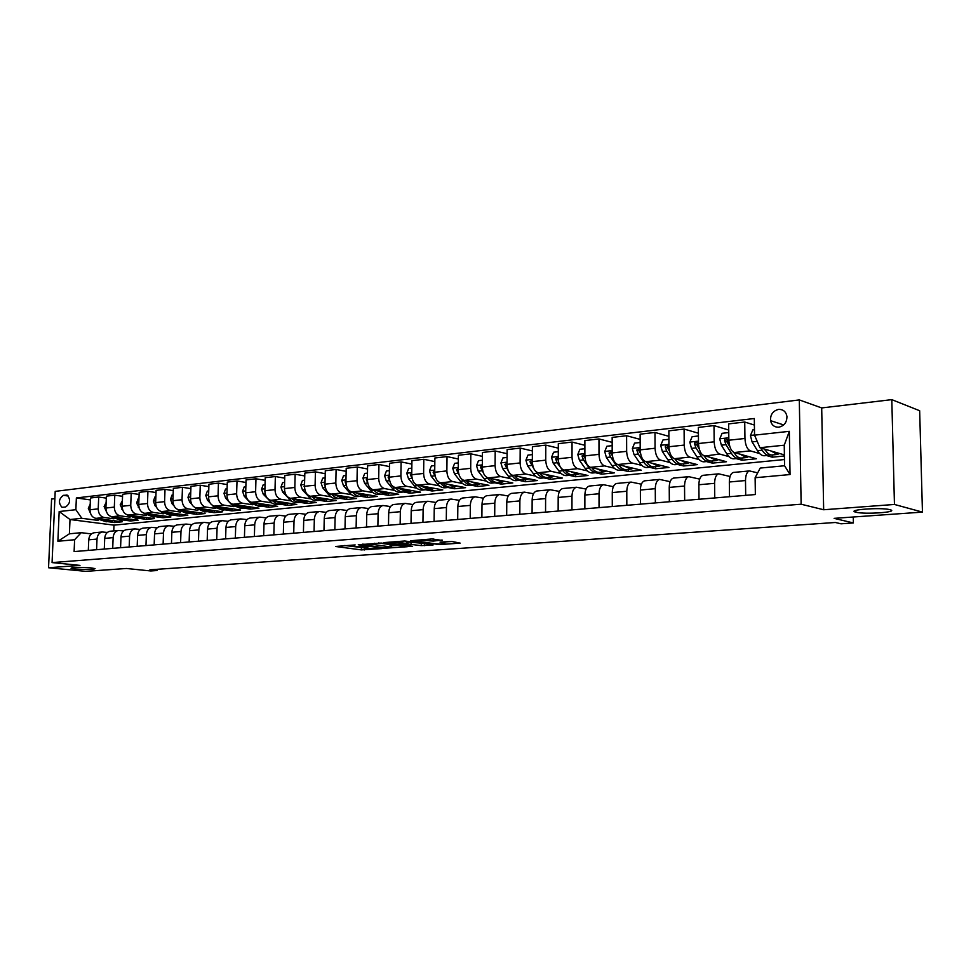 <?xml version="1.0" encoding="UTF-8"?>
<svg xmlns="http://www.w3.org/2000/svg" width="971" height="971" viewBox="0 0 971 971"><rect width="100%" height="100%" fill="white"/><g stroke="black" fill="none" stroke-linecap="round" stroke-linejoin="round"><path stroke-width="1.46" d="M355.143 544.925L335.529 546.479L361.37 549.902L382.04 548.591L367.645 548.409L364.101 547.838L368.567 546.746L352.182 546.333L350.701 546.03L355.143 544.925M855.9 512.19C864.506 514.642 899.959 512.13 890.019 509.702L889.873 509.666C880.855 507.165 845.413 509.848 855.864 512.178L855.827 510.394M75.459 568.982C87.402 569.771 93.944 569.649 95.061 568.593L90.788 567.865C78.797 567.064 72.23 567.185 71.053 568.241L75.459 568.982M778.536 409.41C772.928 410.854 770.258 414.605 770.549 420.661C771.654 425.14 774.409 427.325 778.827 427.191C784.277 425.881 786.971 422.276 786.935 416.365C785.952 411.583 783.16 409.264 778.536 409.41M442.145 540.434L432.107 538.941L410.563 540.762L439.499 544.597L460.169 543.117L452.122 541.527L440.021 542.097L444.876 543.262C444.439 544.039 440.992 544.197 434.547 543.724L416.753 541.078C417.166 540.264 420.649 540.119 427.204 540.604L433.2 541.09L442.145 540.034M54.874 498.657L51.584 499.045L48.55 567.744L85.776 571.361L126.424 568.484L150.796 570.96L156.986 570.535L149.898 569.807L835.388 522.483L841.02 523.806L853.388 522.956L853.266 516.997M894.449 504.459L891.803 399.639L821.697 407.929L823.663 509.751L894.449 504.459L922.45 512.105L834.125 518.356L853.388 522.956M823.663 509.751L801.136 504.216L52.07 562.585L55.201 491.375L799.303 399.918L801.136 504.216M48.55 567.744L79.974 565.389L52.07 562.585M381.287 543.056L358.25 544.78L383.982 548.287L407.286 546.722L381.287 543.056M383.812 542.607L404.749 540.993L406.254 541.211L406.631 543.554L405.939 543.796L397.115 544.136L389.99 543.056C390.415 542.291 393.838 542.146 400.258 542.619L406.218 543.469M433.017 544.682L404.749 540.993M433.017 545.059L421.268 545.605L407.917 544.076L401.521 544.731L412.602 546.309L410.248 546.479L383.812 542.753M891.803 399.639L919.658 410.733L922.45 512.105M62.897 507.287L65.603 506.983C70.288 503.524 70.822 499.58 67.23 495.137L63.418 495.331C58.746 498.839 58.224 502.784 61.853 507.165L62.897 507.287M784.471 459.538L113.983 525.141L70.009 519.521L69.402 533.807L81.2 532.678L74.609 539.742L74.112 551.589L755.353 494.542L755.122 477.732L760.208 468.071L784.568 465.752L784.24 445.191L759.917 447.716L784.398 454.914M74.609 539.742L57.884 541.26L59.17 511.535L75.872 509.702L81.807 518.296L98.156 520.407M90.376 499.919L76.369 497.941L75.872 509.702M76.369 497.941L754.309 418.513L754.54 435.154L789.326 431.33L790.042 474.552L755.122 477.732M821.697 407.929L799.303 399.918M156.986 570.535L157.023 569.309M113.983 525.141L113.753 530.906M107.72 521.645L114.627 522.544L122.176 521.791L95.862 518.368C92.124 517.397 90.157 514.533 89.975 509.763L90.461 497.989L98.702 497.031L98.217 508.865C98.411 513.659 100.377 516.548 104.115 517.507L113.959 518.805M81.807 518.296L70.009 519.521L59.17 511.535M766.556 455.545L772.261 457.183L784.41 455.969M754.394 425.067L744.733 422.021L744.951 438.467C745.364 445.167 747.148 449.306 750.316 450.872L759.638 453.554M744.733 422.021L728.651 423.89L728.845 440.227C729.245 446.878 731.042 450.981 734.234 452.522L756.385 458.761L741.929 460.193L741.905 458.009C739.247 458.421 736.71 456.771 734.319 453.056L733.93 452.425M728.723 430.044L714.001 425.589L714.171 441.817C714.571 448.432 716.38 452.498 719.596 454.04L729.003 456.625M736.127 458.591L741.929 460.193M714.001 425.589L698.355 427.41L698.501 443.529C698.889 450.095 700.71 454.137 703.951 455.654L726.478 461.723L712.411 463.131L712.386 460.97M698.404 433.212L684.094 429.061L684.215 445.082C684.604 451.6 686.436 455.617 689.701 457.123L699.181 459.623M706.5 461.565L712.411 463.131M684.094 429.061L668.849 430.833L668.958 446.745C669.335 453.214 671.179 457.207 674.469 458.688L697.348 464.624L683.633 465.983L683.62 463.859M668.885 436.331L654.976 432.447L655.061 448.25C655.437 454.695 657.282 458.652 660.596 460.12L670.136 462.548M677.649 464.466L683.633 465.983M654.976 432.447L640.132 434.171L640.205 449.864C640.569 456.261 642.414 460.193 645.751 461.65L668.97 467.439L655.595 468.775L655.583 466.675M640.156 439.378L626.611 435.736L626.659 451.345C627.023 457.693 628.88 461.601 632.242 463.046L641.843 465.4M649.526 467.282L655.595 468.775M626.611 435.736L612.155 437.411L612.179 452.923C612.543 459.234 614.412 463.106 617.787 464.539L641.297 470.195L628.261 471.493L628.261 469.418M612.167 442.363L598.973 438.941L598.986 454.355C599.338 460.63 601.219 464.478 604.617 465.898L614.267 468.18M622.108 470.037L628.261 471.493M598.973 438.941L584.882 440.579L584.882 455.897C585.234 462.123 587.115 465.946 590.526 467.342L614.315 472.877L601.607 474.139L601.607 472.088M584.882 445.288L572.04 442.072L572.028 457.292C572.368 463.483 574.249 467.282 577.684 468.665L587.394 470.886M595.381 472.719L601.607 474.139M572.04 442.072L558.313 443.662L558.276 458.785C558.604 464.939 560.498 468.714 563.957 470.085L588.001 475.487L575.597 476.725L575.609 474.698M558.301 448.153L545.787 445.119L545.738 460.157C546.066 466.274 547.972 470.013 551.431 471.384L561.177 473.532M569.309 475.329L575.597 476.725M545.787 445.119L532.399 446.672L532.326 461.613C532.654 467.694 534.56 471.408 538.043 472.756L562.33 478.048L550.229 479.249L550.229 477.247M532.375 450.957L520.189 448.092L520.104 462.936C520.42 468.981 522.337 472.671 525.833 474.018L535.616 476.118M543.881 477.89L550.229 479.249M520.189 448.092L507.117 449.609L507.02 464.369C507.335 470.365 509.253 474.042 512.761 475.365L537.266 480.536L525.457 481.713L525.469 479.735M507.093 453.7L495.198 450.993L495.089 465.667C495.404 471.627 497.322 475.28 500.854 476.591L510.661 478.63M519.048 480.378L525.457 481.713M495.198 450.993L482.453 452.474L482.332 467.051C482.636 472.986 484.565 476.603 488.097 477.914L512.809 482.963L501.279 484.116L501.291 482.162L498.499 482.441C495.55 482.866 492.795 481.495 490.221 478.339M482.417 456.382L470.826 453.821L470.692 468.325C470.996 474.212 472.926 477.817 476.47 479.104L486.313 481.094M494.822 482.805L501.279 484.116M470.826 453.821L458.385 455.265L458.227 469.673C458.53 475.535 460.46 479.104 464.029 480.39L488.923 485.342L477.659 486.459L477.671 484.541M458.348 459.016L447.036 456.588L446.866 470.911C447.17 476.737 449.1 480.293 452.68 481.567L462.548 483.497M471.153 485.184L477.659 486.459M447.036 456.588L434.887 457.996L434.705 472.234C434.996 478.023 436.938 481.555 440.518 482.818L465.595 487.66L454.586 488.753L454.598 486.859M434.838 461.589L423.805 459.283L423.611 473.447C423.902 479.201 425.844 482.708 429.437 483.959L439.329 485.852M448.032 487.503L454.586 488.753M423.805 459.283L411.935 460.667L411.728 474.734C412.02 480.463 413.962 483.946 417.566 485.184L442.788 489.93L432.034 490.998L432.059 489.105M411.886 464.114L401.108 461.917L400.889 475.911C401.181 481.604 403.123 485.075 406.74 486.301L416.644 488.146M425.444 489.772L432.034 490.998M401.108 461.917L389.517 463.264L389.286 477.186C389.565 482.842 391.519 486.277 395.148 487.503L420.516 492.139L409.993 493.183L410.017 491.29M389.468 466.578L378.945 464.49L378.702 478.327C378.981 483.959 380.935 487.381 384.565 488.583L394.481 490.379M403.378 491.994L409.993 493.183M378.945 464.49L367.608 465.813L367.366 479.565C367.633 485.16 369.587 488.559 373.228 489.76L398.729 494.3L388.449 495.331L388.473 493.414M367.56 468.993L357.279 467.015L357.012 480.694C357.279 486.253 359.246 489.627 362.887 490.828L372.828 492.576M381.821 494.154L388.449 495.331M357.279 467.015L346.21 468.289L345.931 481.895C346.198 487.43 348.164 490.78 351.818 491.969L377.428 496.424L367.378 497.419L367.414 495.489M346.149 471.36L336.1 469.466L335.82 483C336.087 488.498 338.042 491.836 341.707 493.013L351.648 494.712M360.727 496.278L367.378 497.419M336.1 469.466L325.285 470.729L324.994 484.177C325.249 489.651 327.215 492.965 330.88 494.13L356.6 498.487L346.756 499.47L346.805 497.504M325.212 473.678L315.405 471.87L315.102 485.257C315.357 490.695 317.323 493.996 321 495.149L330.941 496.812M340.093 498.354L346.756 499.47M315.405 471.87L304.821 473.095L304.506 486.41C304.76 491.812 306.727 495.089 310.404 496.242L336.221 500.514L326.596 501.473L326.632 499.482M304.748 475.948L295.148 474.224L294.832 487.466C295.087 492.843 297.053 496.096 300.731 497.237L310.684 498.863M319.908 500.381L326.596 501.473M295.148 474.224L284.794 475.426L284.467 488.595C284.721 493.936 286.688 497.176 290.378 498.305L316.279 502.505L306.86 503.439L306.897 501.4M284.734 478.169L275.351 476.518L275.011 489.615C275.254 494.943 277.221 498.159 280.922 499.276L290.863 500.878M300.136 502.359L306.86 503.439M275.351 476.518L265.217 477.696L264.877 490.719C265.107 496.011 267.086 499.215 270.788 500.32L296.762 504.447L287.537 505.357L287.586 503.281M265.144 480.342L255.968 478.776L255.616 491.727C255.846 496.994 257.825 500.174 261.527 501.279L271.479 502.832M280.789 504.301L287.537 505.357M255.968 478.776L246.051 479.917L245.687 492.807C245.93 498.05 247.896 501.206 251.61 502.298L277.645 506.34L268.615 507.238L268.676 505.114M245.979 482.478L237.009 480.973L236.633 493.802C236.863 499.009 238.83 502.153 242.544 503.233L252.496 504.762M261.842 506.194L268.615 507.238M237.009 480.973L227.299 482.102L226.923 494.858C227.153 500.029 229.12 503.16 232.834 504.24L258.941 508.197L250.093 509.083L250.154 506.911M227.226 484.578L218.439 483.133L218.05 495.817C218.281 500.975 220.247 504.083 223.973 505.151L233.902 506.644M243.296 508.051L250.093 509.083M218.439 483.133L208.935 484.238L208.547 496.849C208.765 501.983 210.743 505.066 214.457 506.134L240.614 510.018L231.948 510.88L232.008 508.743M208.862 486.629L200.257 485.245L199.856 497.795C200.075 502.893 202.053 505.976 205.779 507.032L215.708 508.488M216.351 506.413L225.138 509.872L231.948 510.88M200.257 485.245L190.959 486.325L190.547 498.815C190.765 503.888 192.744 506.947 196.47 507.991L222.662 511.802L214.166 512.652L214.227 510.576M190.886 488.631L182.463 487.308L182.038 499.737C182.257 504.786 184.235 507.833 187.961 508.865L197.878 510.297M207.321 511.656L214.166 512.652M182.463 487.308L173.348 488.364L172.923 500.733C173.141 505.745 175.108 508.78 178.834 509.799L205.063 513.55L196.749 514.387L196.81 512.372M173.275 490.61L165.021 489.335L164.597 501.643C164.803 506.631 166.769 509.641 170.508 510.661L180.412 512.069M189.867 513.404L196.749 514.387M165.021 489.335L156.1 490.367L155.663 502.614C155.87 507.578 157.836 510.576 161.574 511.583L187.828 515.273L179.671 516.074L179.732 514.132M156.015 492.54L147.932 491.314L147.495 503.5C147.701 508.44 149.668 511.426 153.406 512.433L163.298 513.805M172.777 515.115L179.671 516.074M147.932 491.314L139.193 492.333L138.744 504.447C138.938 509.374 140.916 512.336 144.643 513.331L170.92 516.948L162.934 517.737L162.994 515.856M139.108 494.445L131.194 493.256L130.745 505.321C130.939 510.212 132.906 513.161 136.644 514.157L146.524 515.504M156.015 516.803L162.934 517.737M131.194 493.256L122.625 494.251L122.164 506.255C122.358 511.122 124.324 514.06 128.063 515.043L154.353 518.599L146.524 519.376L146.585 517.543M122.54 496.302L114.784 495.161L114.323 507.105C114.517 511.96 116.484 514.873 120.222 515.856L130.09 517.167M139.581 518.441L146.524 519.376M114.784 495.161L106.385 496.145L105.912 508.027C106.106 512.846 108.072 515.747 111.799 516.718L138.113 520.213L130.417 520.978L130.49 519.194M123.475 520.055L130.417 520.978M91.432 533.916L81.2 532.678M107.356 532.448L102.222 531.987C99.127 532.727 97.391 535.094 97.003 539.075L96.578 549.707M123.596 530.943L118.341 530.469C115.246 531.21 113.51 533.589 113.134 537.618L112.709 548.348M140.164 529.426L134.787 528.916C131.692 529.668 129.956 532.072 129.58 536.138L129.179 546.976M157.059 527.872L151.561 527.338C148.466 528.09 146.742 530.518 146.366 534.62L145.966 545.568M174.319 526.282L168.675 525.724C165.592 526.476 163.868 528.928 163.492 533.079L163.116 544.136M191.93 524.668L186.153 524.073C183.07 524.838 181.346 527.302 180.982 531.489L180.606 542.668M209.906 523.017L203.983 522.386C200.912 523.151 199.189 525.651 198.837 529.887L198.472 541.175M228.27 521.33L222.201 520.674C219.13 521.439 217.419 523.964 217.067 528.236L216.715 539.645M247.035 519.619L240.796 518.915C237.737 519.691 236.038 522.24 235.686 526.561L235.346 538.08M266.2 517.871L259.803 517.13C256.745 517.907 255.045 520.468 254.705 524.838L254.39 536.49M285.777 516.074L279.223 515.298C276.177 516.074 274.477 518.672 274.15 523.09L273.846 534.863M305.804 514.254L299.068 513.416C296.021 514.205 294.347 516.827 294.019 521.293L293.728 533.2M326.268 512.385L319.35 511.511C316.328 512.3 314.653 514.946 314.325 519.461L314.058 531.489M347.205 510.491L340.093 509.557C337.083 510.345 335.42 513.016 335.104 517.579L334.849 529.753M368.616 508.549L361.309 507.554C358.311 508.343 356.66 511.049 356.357 515.662L356.114 527.969M390.536 506.559L383.011 505.503C380.025 506.304 378.387 509.035 378.095 513.708L377.877 526.148M412.966 504.532L405.223 503.403C402.261 504.216 400.635 506.971 400.343 511.693L400.149 524.279M435.918 502.468L427.956 501.267C425.007 502.068 423.392 504.859 423.113 509.641L422.943 522.374M459.441 500.344L451.236 499.07C448.311 499.883 446.709 502.699 446.442 507.53L446.284 520.42M483.522 498.184L475.074 496.812C472.173 497.638 470.583 500.49 470.328 505.381L470.207 518.417M508.209 495.975L499.495 494.518C496.618 495.344 495.052 498.22 494.797 503.172L494.7 516.366M533.504 493.717L524.522 492.151C521.67 492.977 520.128 495.902 519.886 500.902L519.813 514.266M559.454 491.411L550.169 489.736C547.353 490.561 545.823 493.511 545.605 498.584L545.556 512.105M586.059 489.056L576.483 487.248C573.691 488.085 572.186 491.071 571.98 496.205L571.955 509.896M613.356 486.653L603.464 484.711C600.697 485.549 599.228 488.559 599.022 493.754L599.034 507.627M641.37 484.189L631.15 482.089C628.419 482.939 626.975 485.998 626.793 491.253L626.829 505.308M670.148 481.677L659.564 479.407C656.882 480.257 655.449 483.352 655.279 488.68L655.364 502.917M699.69 479.116L688.73 476.664C686.096 477.514 684.701 480.645 684.543 486.034L684.664 500.466M730.046 476.494L718.698 473.836C716.1 474.685 714.741 477.853 714.607 483.327L714.765 497.941M757.683 472.877L749.491 470.923C746.942 471.785 745.619 474.989 745.497 480.536L745.692 495.356M114.627 522.544L114.699 520.82M106.3 498.123L98.702 497.031M94.478 532.727L93.969 532.776C90.873 533.504 89.126 535.858 88.749 539.815L88.312 550.399M110.439 531.222L109.917 531.271C106.822 531.999 105.086 534.378 104.71 538.383L104.285 549.052M126.703 529.681L126.194 529.729C123.099 530.469 121.363 532.861 120.987 536.914L120.574 547.693M143.307 528.115L142.798 528.163C139.703 528.916 137.967 531.331 137.591 535.409L137.19 546.297M160.251 526.513L159.73 526.561C156.647 527.314 154.911 529.753 154.547 533.88L154.158 544.877M177.535 524.886L177.025 524.935C173.93 525.687 172.207 528.151 171.843 532.314L171.466 543.432M195.171 523.223L194.661 523.272C191.59 524.037 189.867 526.513 189.503 530.724L189.139 541.952M213.195 521.524L212.685 521.573C209.602 522.337 207.891 524.85 207.539 529.098L207.187 540.446M231.584 519.788L231.074 519.837C228.015 520.602 226.304 523.138 225.952 527.435L225.612 538.893M250.372 518.016L249.875 518.065C246.816 518.842 245.105 521.391 244.765 525.736L244.437 537.327M269.574 516.208L269.064 516.256C266.018 517.033 264.318 519.619 263.991 524L263.675 535.713M289.188 514.351L288.69 514.399C285.644 515.188 283.957 517.798 283.629 522.228L283.338 534.062M309.251 512.457L308.742 512.506C305.719 513.295 304.032 515.929 303.705 520.42L303.425 532.387M329.752 510.528L329.242 510.576C326.232 511.365 324.557 514.023 324.241 518.563L323.974 530.664M350.713 508.549L350.215 508.598C347.205 509.387 345.555 512.081 345.239 516.669L344.996 528.904M372.16 506.522L371.662 506.571C368.677 507.372 367.026 510.091 366.722 514.727L366.504 527.107M394.105 504.459L393.607 504.507C390.633 505.308 388.995 508.051 388.703 512.749L388.497 525.262M416.559 502.335L416.061 502.383C413.112 503.196 411.486 505.964 411.206 510.71L411.024 523.369M439.547 500.174L439.062 500.211C436.125 501.024 434.523 503.84 434.243 508.634L434.086 521.439M463.082 497.953L462.609 497.989C459.684 498.815 458.094 501.643 457.839 506.498L457.693 519.461M487.199 495.671L486.714 495.72C483.825 496.545 482.259 499.41 482.004 504.325L481.883 517.446M511.911 493.341L511.426 493.389C508.561 494.215 507.008 497.116 506.765 502.092L506.68 515.37M537.23 490.95L536.757 490.998C533.916 491.824 532.387 494.761 532.144 499.798L532.084 513.234M563.18 488.51L562.719 488.547C559.915 489.384 558.398 492.346 558.179 497.443L558.143 511.049M589.81 485.998L589.348 486.034C586.569 486.872 585.076 489.882 584.87 495.04L584.87 508.816M617.119 483.412L616.658 483.461C613.915 484.298 612.458 487.333 612.264 492.564L612.288 506.522M645.145 480.779L644.695 480.815C641.989 481.665 640.544 484.735 640.375 490.027L640.435 504.167M673.91 478.06L673.461 478.096C670.803 478.958 669.395 482.053 669.237 487.418L669.335 501.74M703.453 475.268L703.016 475.317C700.394 476.166 699.023 479.31 698.877 484.747L699.011 499.264M733.797 472.404L733.372 472.452C730.799 473.314 729.452 476.494 729.33 481.992L729.5 496.703M772.261 457.183L772.224 454.986M759.917 447.716L754.54 435.154M69.402 533.807L57.884 541.26M789.326 431.33L784.24 445.191M790.042 474.552L784.568 465.752M344.632 545.496L364.113 547.838M391.422 545.848L397.892 545.374M362.304 544.597L384.734 547.911L391.41 547.061L374.66 544.658L362.317 544.173M391.434 545.289L390.099 544.573L390.063 546.782M378.508 542.959L390.099 544.573M424.424 543.444L424.363 545.678M406.655 541.927L424.388 543.444M444.9 541.952L451.624 541.466M90.206 504.24L88.3 508.294L90.449 513.198M95.644 518.332L106.361 521.791M103.897 519.412L111.204 521.306L113.461 520.662M98.69 518.732L107.587 521.658M110.269 521.403L100.656 518.987M106.13 502.456L104.091 506.559L106.458 511.717M111.398 516.645L120.72 520.359L122.212 520.201M119.821 517.786L127.128 519.716L129.386 519.048M114.517 517.082L123.451 520.055M126.194 519.801L116.52 517.349M122.382 500.623L120.21 504.799L122.807 510.236M127.444 514.921L136.838 518.732L138.38 518.587M136.061 516.123L143.368 518.077L145.638 517.422M130.648 515.395L139.63 518.429M142.434 518.174L132.687 515.662M138.95 498.766L138.113 498.863L136.632 502.99L139.496 508.755M143.805 513.137L153.272 517.082L154.862 516.924M152.629 514.424L159.936 516.414L162.206 515.747M147.107 513.671L156.125 516.778M159.001 516.511L149.182 513.95M155.858 496.873L154.899 496.982L153.394 501.145L155.081 505.77L156.549 507.275M160.458 511.292L170.034 515.407L171.673 515.237M169.524 512.7L176.831 514.727L179.101 514.047M163.893 511.911L172.959 515.091M175.897 514.812L166.017 512.215M173.117 494.931L172.025 495.052L170.495 499.264L172.195 503.937L173.991 505.806M177.426 509.387L187.136 513.683L188.823 513.513M186.76 510.94L194.066 512.991L196.348 512.312M181.031 510.115L190.122 513.356M193.132 513.089L183.191 510.43M190.741 492.952L189.503 493.098L187.961 497.346L189.648 502.068L191.845 504.374M194.698 507.372L204.59 511.935L206.338 511.766M204.359 509.144L211.666 511.232L213.936 510.54M198.509 508.282L207.648 511.596M210.731 511.316L208.971 511.499L200.706 508.61M208.729 490.938L207.345 491.095L205.779 495.392L207.478 500.162L210.173 503.027M212.224 505.211L213.559 506.644L222.395 510.151L224.204 509.969M222.323 507.299L229.617 509.423L231.899 508.731M228.695 509.52L226.874 509.702L218.596 506.753M227.105 488.874L225.575 489.044L223.973 493.389L225.673 498.208L229.411 502.238M229.593 502.444L231.753 504.762L240.577 508.331L242.447 508.136M240.662 505.43L247.957 507.59L250.227 506.874M234.569 504.495L243.794 507.967M247.022 507.675L245.141 507.869L236.863 504.847M226.947 493.996L226.923 494.737M245.857 486.762L244.182 486.957L242.556 491.35L244.255 496.23L250.336 502.857L259.136 506.461L261.065 506.267M259.391 503.512L266.673 505.709L268.955 504.993M250.336 502.857L253.188 502.565L257.412 505.6L262.437 506.097M265.751 505.794L263.809 506L255.507 502.905M245.724 491.666L245.687 493.207M265.034 484.614L263.19 484.82L261.539 489.263L263.25 494.19L272.244 503.342L275.485 504.544L280.097 504.362M278.519 501.546L285.802 503.791L288.071 503.063M272.183 500.538L276.444 503.682L281.469 504.18M284.867 503.876L282.864 504.083L274.562 500.927M264.901 489.42L264.877 491.617M284.624 482.417L282.61 482.648L280.935 487.139L282.646 492.115L291.628 501.376L294.856 502.602L299.529 502.408M298.061 499.543L305.331 501.825L307.613 501.097M291.591 498.499L295.888 501.716L300.925 502.225M304.409 501.922L302.333 502.128L294.031 498.888M284.503 487.175L284.515 489.967M304.651 480.172L302.466 480.414L300.755 484.954L302.466 489.991L311.436 499.373L314.653 500.611L319.386 500.417M318.039 497.504L325.297 499.822L327.567 499.082M311.436 496.412L315.757 499.713L320.806 500.223M324.375 499.919L322.226 500.126L313.912 496.824M304.542 484.917L304.591 488.255M325.127 477.866L322.76 478.133L321.025 482.733L322.724 487.83L328.756 494.785C331.439 497.759 334.34 499.033 337.483 498.596L339.68 498.378M338.454 495.416L345.688 497.771L347.97 497.031M331.706 494.263L331.876 494.47C334.546 497.443 337.459 498.718 340.59 498.293L341.112 498.184M344.778 497.868L342.569 498.087L334.242 494.7M325.018 482.636L324.29 484.08L325.139 486.471M346.064 475.523L343.503 475.802L341.743 480.451L343.443 485.609L349.463 492.649C352.133 495.671 355.022 496.958 358.153 496.521L360.423 496.302M359.331 493.268L366.553 495.683L368.822 494.931M352.437 492.079L352.655 492.321C355.313 495.344 358.214 496.642 361.333 496.205L361.88 496.096M365.642 495.768L363.348 495.999L355.034 492.528M345.967 480.329L345.081 481.81L346.161 484.614M367.487 473.12L364.72 473.423L362.923 478.133L364.635 483.34L370.643 490.476C373.301 493.523 376.178 494.834 379.285 494.409L381.639 494.166M380.681 491.083L387.878 493.547L390.148 492.77M373.641 489.833L373.896 490.137C376.554 493.195 379.443 494.506 382.55 494.081L383.12 493.96M386.968 493.632L384.601 493.875L376.287 490.306M367.39 477.999L366.346 479.504L367.657 482.684M389.395 470.656L386.434 470.984L384.601 475.741L386.312 481.021L392.296 488.243C394.942 491.338 397.819 492.661 400.914 492.236L403.329 491.994M402.528 488.85L409.689 491.35L411.959 490.573M395.318 487.527L395.634 487.903C398.28 490.998 401.144 492.333 404.239 491.896L404.834 491.775M408.791 491.447L406.351 491.69L398.025 488.025M389.31 475.632L388.097 477.125L389.662 480.681M411.825 468.143L408.645 468.495L406.788 473.314L408.488 478.654L414.447 485.973C417.093 489.093 419.945 490.452 423.028 490.015L425.529 489.76M424.873 486.556L432.01 489.117L434.28 488.328M417.506 485.172L417.87 485.621C420.504 488.753 423.356 490.1 426.427 489.675L427.058 489.542M431.112 489.202L428.587 489.457L420.273 485.694M411.753 473.241L410.357 474.71L412.202 478.642M434.79 465.558L431.391 465.946L429.485 470.814L431.197 476.227L437.132 483.631C439.754 486.811 442.594 488.17 445.653 487.745L448.25 487.478M447.74 484.213L454.853 486.823L457.11 486.022M440.191 482.745L440.628 483.279C443.249 486.447 446.09 487.83 449.136 487.393L449.791 487.248M453.967 486.908L451.345 487.175C448.396 487.6 445.628 486.301 443.043 483.303M434.717 470.838L433.139 472.222L435.287 476.591M458.3 462.924L454.659 463.325L452.729 468.265L454.428 473.739L460.339 481.252C462.961 484.456 465.789 485.852 468.823 485.415L471.505 485.148M471.153 481.81L478.242 484.468L480.487 483.667M463.398 480.208L463.92 480.876C466.529 484.092 469.357 485.488 472.392 485.063L473.071 484.905M477.356 484.565L474.649 484.832C471.7 485.257 468.932 483.934 466.359 480.851M458.239 468.398L456.479 469.685L458.955 474.54M482.381 460.218L478.509 460.655L476.53 465.643L478.23 471.19L484.116 478.8C486.714 482.053 489.518 483.473 492.528 483.036L495.307 482.757M495.137 479.346L502.177 482.077L504.422 481.252M487.126 477.574L487.782 478.424C490.379 481.689 493.183 483.097 496.181 482.672L496.897 482.514M482.332 465.959L480.366 467.075L483.23 472.525M507.068 457.45L502.929 457.911L500.915 462.973L502.614 468.58L508.464 476.3C511.049 479.601 513.829 481.033 516.815 480.596L519.691 480.317M519.703 476.834L526.695 479.613L528.928 478.776M511.365 474.783L512.215 475.911C514.8 479.213 517.579 480.657 520.565 480.232L521.306 480.05M525.833 479.698L522.932 479.99C519.995 480.414 517.24 479.006 514.666 475.766M507.02 463.531L504.847 464.417L508.185 470.571M507.032 465.109L504.847 464.417M532.363 454.61L527.957 455.108L525.906 460.218L527.593 465.91L533.407 473.727C535.98 477.077 538.747 478.533 541.697 478.108L544.67 477.805M544.865 474.249L551.819 477.089L554.04 476.239M536.053 471.712L537.254 473.338C539.815 476.688 542.583 478.145 545.532 477.72L546.309 477.538M550.958 477.174L547.96 477.477C545.022 477.902 542.279 476.458 539.718 473.12M532.326 461.237L531.841 460.339L529.923 461.674L533.892 468.799M532.363 462.9L529.923 461.674M558.289 451.697L553.604 452.219L551.516 457.414L553.203 463.167L558.968 471.093C561.529 474.491 564.26 475.972 567.185 475.547L570.268 475.244M570.669 471.59L577.563 474.503L579.784 473.642M558.276 459.307L557.645 457.572L555.63 458.882L557.148 462.742L562.913 470.692C565.462 474.091 568.205 475.584 571.118 475.147L571.931 474.953M576.713 474.588L573.606 474.904C570.693 475.329 567.962 473.836 565.413 470.437L565.389 470.413M558.349 460.533L557.682 459.356L555.63 458.882M584.882 448.711L579.905 449.27L577.781 454.525L579.456 460.363L585.185 468.398C587.722 471.845 590.429 473.35 593.317 472.926L596.51 472.61M597.116 468.884L603.962 471.857L606.159 470.984M584.93 457.268L584.117 454.744L581.993 456.006L583.51 459.926L589.227 467.986C591.752 471.433 594.458 472.95 597.347 472.525L598.197 472.307M603.112 471.942L599.908 472.258C597.019 472.683 594.313 471.178 591.788 467.719L591.715 467.621M585.015 458.154L584.02 456.491L581.993 456.006M612.167 445.653L606.887 446.247L604.715 451.564L606.39 457.475L612.058 465.631C614.57 469.127 617.253 470.656 620.117 470.231L623.418 469.903M624.244 466.092L631.016 469.139L633.213 468.253M612.313 455.12L611.281 451.843L609.035 453.056L610.541 457.038L616.209 465.206C618.709 468.702 621.391 470.243 624.244 469.818L625.13 469.588M630.191 469.224L626.865 469.563C624.013 469.976 621.343 468.435 618.83 464.939L618.709 464.757M612.398 455.787L611.038 453.554L609.035 453.056M640.168 442.509L634.561 443.14L632.339 448.529L634.014 454.525L639.634 462.803C642.122 466.335 644.78 467.901 647.596 467.476L651.007 467.136M652.063 463.228L658.787 466.359L660.96 465.449M640.435 452.826L639.149 448.881L636.782 450.034L638.275 454.064L643.894 462.366C646.37 465.91 649.016 467.476 651.832 467.051L652.755 466.796M657.962 466.432L654.515 466.784C651.711 467.209 649.065 465.631 646.589 462.087L646.395 461.808M640.532 453.433L638.76 450.544L636.782 450.034M668.91 439.28L662.975 439.948L660.705 445.41L662.368 451.491L667.927 459.89C670.391 463.483 673.012 465.073 675.792 464.648L679.324 464.296M680.622 460.29L687.274 463.495L689.434 462.572M669.31 450.398L667.757 445.859C666.422 444.754 665.584 445.106 665.256 446.939L666.737 451.017L672.296 459.441C674.748 463.033 677.37 464.636 680.137 464.211L681.096 463.932M686.461 463.58L682.892 463.932C680.125 464.356 677.515 462.754 675.063 459.149L674.821 458.785M669.456 451.127L667.211 447.461L665.256 446.939M698.428 435.967L692.141 436.671L689.823 442.218L691.473 448.371L696.972 456.904C699.411 460.545 701.997 462.16 704.728 461.747L708.393 461.371M709.947 457.268L716.513 460.557L718.649 459.611M698.962 447.825L697.129 442.776C695.77 441.514 694.884 441.841 694.496 443.747L695.964 447.886L701.463 456.443C703.89 460.096 706.463 461.711 709.194 461.298L710.189 460.994M704.388 456.285L703.672 455.557M715.724 460.642L712.022 461.007C709.291 461.431 706.718 459.805 704.303 456.139L719.596 454.04M699.229 448.942L696.413 444.281L694.496 443.747M728.748 432.568L722.096 433.309L719.729 438.928L721.368 445.167L726.806 453.833C729.197 457.535 731.746 459.174 734.428 458.761L738.239 458.385M740.06 454.161L746.541 457.547L748.653 456.576M729.464 445.276L727.291 439.62C725.92 438.188 724.997 438.467 724.524 440.482L725.98 444.682L731.406 453.36C733.797 457.062 736.334 458.713 739.016 458.3L740.06 457.972M734.61 453.506L733.214 452.037M729.961 446.976L726.417 441.028L724.524 440.482M754.467 429.68L752.865 429.85L750.449 435.554L752.076 441.89L757.441 450.678C759.808 454.44 762.308 456.115 764.942 455.702L768.886 455.302M770.998 450.969L777.383 454.452L779.482 453.469M760.827 447.983L762.174 450.192C764.529 453.955 767.029 455.642 769.651 455.229L770.743 454.877M765.634 450.617L763.983 448.918M776.618 454.525L772.637 454.926C770.015 455.338 767.527 453.651 765.172 449.876L764.711 449.124M755.377 437.12L758.133 443.541M750.316 450.872L734.234 452.522M689.701 457.123L674.469 458.688M660.596 460.12L645.751 461.65M632.242 463.046L617.787 464.539M604.617 465.898L590.526 467.342M577.684 468.665L563.957 470.085M551.431 471.384L538.043 472.756M525.833 474.018L512.761 475.365M500.854 476.591L488.097 477.914M476.47 479.104L464.029 480.39M452.68 481.567L440.518 482.818M429.437 483.959L417.566 485.184M406.74 486.301L395.148 487.503M384.565 488.583L373.228 489.76M362.887 490.828L351.818 491.969M341.707 493.013L330.88 494.13M321 495.149L310.404 496.242M300.731 497.237L290.378 498.305M280.922 499.276L270.788 500.32M261.527 501.279L251.61 502.298M242.544 503.233L232.834 504.24M223.973 505.151L214.457 506.134M205.779 507.032L196.47 507.991M187.961 508.865L178.834 509.799M170.508 510.661L161.574 511.583M153.406 512.433L144.643 513.331M136.644 514.157L128.063 515.043M120.222 515.856L111.799 516.718M104.115 517.507L95.862 518.368M97.003 539.075L88.749 539.815M98.217 508.865L89.975 509.763M114.323 507.105L105.912 508.027M113.134 537.618L104.71 538.383M130.745 505.321L122.164 506.255M129.58 536.138L120.987 536.914M147.495 503.5L138.744 504.447M146.366 534.62L137.591 535.409M164.597 501.643L155.663 502.614M163.492 533.079L154.547 533.88M182.038 499.737L172.923 500.733M180.982 531.489L171.843 532.314M199.856 497.795L190.547 498.815M198.837 529.887L189.503 530.724M218.05 495.817L208.547 496.849M217.067 528.236L207.539 529.098M236.633 493.802L226.923 494.858M235.686 526.561L225.952 527.435M255.616 491.727L245.687 492.807M254.705 524.838L244.765 525.736M275.011 489.615L264.877 490.719M274.15 523.09L263.991 524M294.832 487.466L284.467 488.595M294.019 521.293L283.629 522.228M315.102 485.257L303.959 486.301M314.325 519.461L303.705 520.42M335.82 483L324.994 484.177M335.104 517.579L324.241 518.563M357.012 480.694L345.931 481.895M356.357 515.662L345.239 516.669M378.702 478.327L367.366 479.565M378.095 513.708L366.722 514.727M400.889 475.911L389.286 477.186M400.343 511.693L388.703 512.749M423.611 473.447L411.728 474.734M423.113 509.641L411.206 510.71M446.866 470.911L434.705 472.234M446.442 507.53L434.243 508.634M470.692 468.325L458.227 469.673M470.328 505.381L457.839 506.498M495.089 465.667L482.332 467.051M494.797 503.172L482.004 504.325M520.104 462.936L507.02 464.369M519.886 500.902L506.765 502.092M545.738 460.157L532.326 461.613M545.605 498.584L532.144 499.798M572.028 457.292L558.276 458.785M571.98 496.205L558.179 497.443M598.986 454.355L584.882 455.897M599.022 493.754L584.87 495.04M626.659 451.345L612.179 452.923M626.793 491.253L612.264 492.564M655.061 448.25L640.205 449.864M655.279 488.68L640.375 490.027M684.215 445.082L668.958 446.745M684.543 486.034L669.237 487.418M714.171 441.817L698.501 443.529M714.607 483.327L698.877 484.747M744.951 438.467L728.845 440.227M745.497 480.536L729.33 481.992M68.468 496.047L63.418 495.331M67.351 495.186L66.125 495.016M364.416 547.923L364.38 549.974M361.418 547.741L361.37 549.902M374.685 543.238L374.66 544.658M421.293 543.372L421.268 545.605M411.073 541.903L411.036 544.148M407.954 541.83L407.917 544.076M400.27 541.333L400.258 542.619M433.224 538.905L433.2 541.09M430.044 539.099L430.019 541.017M427.216 539.306L427.204 540.604M443.893 541.818L443.881 543.044M436.392 543.906L436.38 544.513M90.048 508.015L88.337 508.197M97.525 518.575L96.056 518.732M105.985 506.255L104.128 506.461M113.461 516.936L111.859 517.106M122.225 504.471L120.246 504.689M129.713 515.261L127.966 515.443M122.492 509.253L121.885 509.314M138.804 502.65L136.668 502.881M146.305 513.562L144.4 513.756M139.071 507.481L138.319 507.554M155.724 500.793L153.43 501.048M163.225 511.814L161.174 512.033M155.991 505.673L155.081 505.77M172.984 498.9L170.532 499.167M180.497 510.042L178.276 510.273M173.263 503.815L172.195 503.937M190.607 496.958L187.998 497.249M198.12 508.234L195.741 508.476M190.886 501.934L189.648 502.068M208.607 494.979L205.816 495.283M216.108 506.377L213.559 506.644M208.886 500.004L207.478 500.162M226.983 492.965L224.01 493.28M234.484 504.483L231.753 504.762M227.263 498.038L225.673 498.208M245.748 490.901L242.592 491.241M246.039 496.035L244.255 496.23M264.925 488.789L261.575 489.153M272.232 500.599L269.307 500.902M265.229 493.984L263.25 494.19M284.515 486.629L280.971 487.029M291.688 498.596L288.703 498.912M284.831 491.884L282.646 492.115M304.554 484.432L300.804 484.845M311.557 496.557L308.511 496.873M304.858 489.736L302.466 489.991M325.03 482.186L321.061 482.611M331.876 494.47L328.756 494.785M325.346 487.551L322.724 487.83M324.982 484.201L324.29 484.08M345.979 479.88L341.78 480.342M352.655 492.321L349.463 492.649M346.295 485.306L343.443 485.609M345.931 481.968L345.081 481.81M367.402 477.526L362.972 478.011M373.896 490.137L370.643 490.476M367.73 483.012L364.635 483.34M367.366 479.686L366.346 479.504M389.322 475.11L384.65 475.632M395.634 487.903L392.296 488.243M389.65 480.669L386.312 481.021M389.286 477.356L388.097 477.125M411.765 472.646L406.825 473.193M417.87 485.621L414.447 485.973M411.91 478.29L408.488 478.654M411.728 474.977L410.357 474.71M434.729 470.122L429.534 470.692M440.628 483.279L437.132 483.631M434.692 475.851L431.197 476.227M434.705 472.537L433.139 472.222M458.251 467.537L452.777 468.143M463.92 480.876L460.339 481.252M458.009 473.35L454.428 473.739M458.227 470.037L456.479 469.685M482.344 464.891L476.579 465.522M487.782 478.424L484.116 478.8M481.907 470.801L478.23 471.19M482.332 467.488L480.366 467.075M507.032 462.172L500.963 462.839M512.215 475.911L508.464 476.3M506.377 468.18L502.614 468.58M532.339 459.392L525.954 460.096M537.254 473.338L533.407 473.727M531.453 465.497L527.593 465.91M558.276 456.54L551.564 457.28M562.913 470.692L558.968 471.093M557.148 462.742L553.203 463.167M584.882 453.615L577.83 454.392M589.227 467.986L585.185 468.398M583.51 459.926L579.456 460.363M612.179 450.617L604.763 451.43M616.209 465.206L612.058 465.631M610.541 457.038L606.39 457.475M640.192 447.534L632.4 448.396M643.894 462.366L639.634 462.803M647.22 462.014L646.589 462.087M638.275 454.064L634.014 454.525M668.946 444.378L660.753 445.276M672.296 459.441L667.927 459.89M675.913 459.065L675.063 459.149M666.737 451.017L662.368 451.491M698.477 441.125L689.883 442.072M701.463 456.443L696.972 456.904M705.383 456.03L704.303 456.139M695.964 447.886L691.473 448.371M728.808 437.8L719.778 438.783M731.406 453.36L726.806 453.833M735.642 452.923L734.319 453.056M725.98 444.682L721.368 445.167M754.54 434.972L750.51 435.409M762.174 450.192L757.441 450.678M766.738 449.719L765.172 449.876M756.822 441.38L752.076 441.89M783.682 424.934L770.549 420.661M102.222 531.987L93.969 532.776M118.341 530.469L109.917 531.271M134.787 528.916L126.194 529.729M151.561 527.338L142.798 528.163M168.675 525.724L159.73 526.561M186.153 524.073L177.025 524.935M203.983 522.386L194.661 523.272M222.201 520.674L212.685 521.573M240.796 518.915L231.074 519.837M259.803 517.13L249.875 518.065M279.223 515.298L269.064 516.256M299.068 513.416L288.69 514.399M319.35 511.511L308.742 512.506M340.093 509.557L329.242 510.576M361.309 507.554L350.215 508.598M383.011 505.503L371.662 506.571M405.223 503.403L393.607 504.507M427.956 501.267L416.061 502.383M451.236 499.07L439.062 500.211M475.074 496.812L462.609 497.989M499.495 494.518L486.714 495.72M524.522 492.151L511.426 493.389M550.169 489.736L536.757 490.998M576.483 487.248L562.719 488.547M603.464 484.711L589.348 486.034M631.15 482.089L616.658 483.461M659.564 479.407L644.695 480.815M688.73 476.664L673.461 478.096M718.698 473.836L703.016 475.317M749.491 470.923L733.372 472.452M62.787 507.299L61.853 507.165M391.447 544.852L391.41 547.061M406.667 541.296L406.631 543.554M444.9 541.745L444.876 543.262M741.929 458.009L745.764 457.62"/></g></svg>
